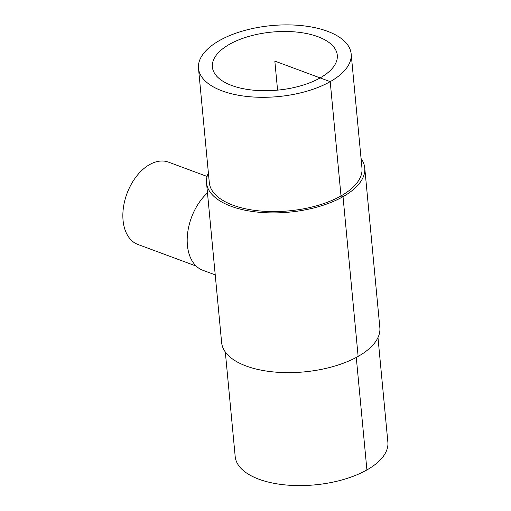 <?xml version="1.0" encoding="UTF-8"?>
<svg xmlns="http://www.w3.org/2000/svg" width="511" height="511" viewBox="0 0 511 511"><rect width="100%" height="100%" fill="white"/><g stroke="black" fill="none" stroke-linecap="round" stroke-linejoin="round"><path stroke-width="0.77" d="M320.142 77.915A62.732 29.165 174.6 0 1 252.919 90.128A62.732 29.165 174.6 0 1 212.378 67.005A62.732 29.165 174.6 0 1 272.088 32.065A62.732 29.165 174.6 0 1 337.286 55.194A62.732 29.165 174.6 0 1 320.142 77.915M215.227 274.873L202.835 270.274A45.53 29.031 -69.6 0 1 187.288 236.868A45.53 29.031 -69.6 0 1 207.472 192.896M196.211 266.09L137.951 244.475A43.914 27.996 -69.6 0 1 126.977 193.567A43.914 27.996 -69.6 0 1 168.509 162.134L207.096 176.455M225.313 351.983L235.201 456.598A76.676 35.649 -5.4 0 0 284.755 484.869A76.676 35.649 -5.4 0 0 366.911 469.935A76.676 35.649 -5.4 0 0 387.868 442.168L377.98 337.554M208.386 172.929A79.461 36.945 -5.4 0 0 206.527 182.849L221.627 342.587A79.461 36.945 -5.4 0 0 272.983 371.887A79.461 36.945 -5.4 0 0 358.128 356.41A79.461 36.945 -5.4 0 0 379.845 327.634L364.745 167.895A79.461 36.945 -5.4 0 0 361.053 158.499M206.527 182.849A79.461 36.945 -5.4 0 0 257.883 212.148A79.461 36.945 -5.4 0 0 343.028 196.671A79.461 36.945 -5.4 0 0 364.745 167.895M198.498 68.314L209.299 182.587A76.676 35.649 -5.4 0 0 258.853 210.858A76.676 35.649 -5.4 0 0 341.009 195.924A76.676 35.649 -5.4 0 0 361.967 168.157L351.166 53.885A76.676 35.649 -5.4 0 0 271.475 25.607A76.676 35.649 -5.4 0 0 198.498 68.314A76.676 35.649 -5.4 0 0 248.052 96.579A76.676 35.649 -5.4 0 0 330.208 81.651A76.676 35.649 -5.4 0 0 351.166 53.885M366.911 469.935L356.276 357.425M358.128 356.41L343.028 196.671L341.009 195.924L330.208 81.651L274.835 61.096L277.575 90.134"/></g></svg>
